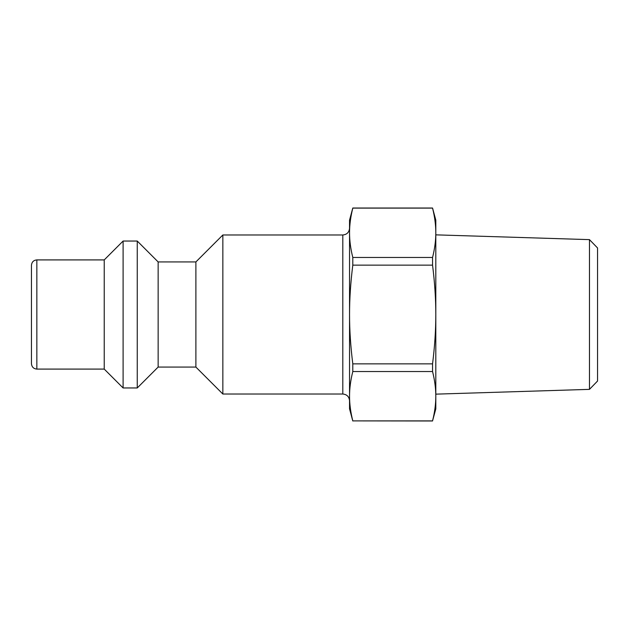 <?xml version="1.0" encoding="UTF-8"?>
<svg xmlns="http://www.w3.org/2000/svg" width="629" height="629" viewBox="0 0 629 629"><rect width="100%" height="100%" fill="white"/><g stroke="black" fill="none" stroke-linecap="round" stroke-linejoin="round"><path stroke-width="0.94" d="M589.467 389.367L597.55 381.032L597.55 247.968L589.467 239.633L589.467 389.367L435.811 394.147M352.798 257.473C350.605 248.738 349.527 240.514 349.543 232.793C349.527 225.072 350.605 216.84 352.798 208.113L432.555 208.113C434.741 216.84 435.826 225.072 435.811 232.793C435.826 240.514 434.741 248.738 432.555 257.473L352.798 257.473L352.798 265.139L432.555 265.139C434.741 282.61 435.826 299.058 435.811 314.5L435.811 396.207C435.826 403.928 434.741 412.16 432.555 420.887L352.798 420.887C350.605 412.16 349.527 403.928 349.543 396.207C349.527 388.486 350.605 380.262 352.798 371.527L432.555 371.527C434.741 380.262 435.826 388.486 435.811 396.207L435.811 408.85L432.555 420.887M432.555 363.861L352.798 363.861C350.605 346.39 349.527 329.942 349.543 314.5L349.543 220.15L352.798 208.018L432.555 208.018L435.811 220.15L435.811 314.5C435.826 329.942 434.741 346.39 432.555 363.861L432.555 371.527M432.555 257.473L432.555 265.139M352.798 363.861L352.798 371.527M352.798 420.887L432.555 420.982M352.798 420.982L349.543 408.85L349.543 314.5C349.527 299.058 350.605 282.61 352.798 265.139M31.45 314.5L31.45 363.696C31.796 366.998 33.596 368.798 36.844 369.089L36.844 259.911C33.596 260.202 31.796 262.002 31.45 265.304L31.45 314.5M36.844 259.911L104.233 259.911L104.233 369.089L123.103 387.959L137.256 387.959L137.256 241.041L123.103 241.041L123.103 387.959M137.256 387.959L158.146 367.069L158.146 261.931L195.886 261.931L222.847 234.979L222.847 394.021L342.805 394.021C346.901 394.422 349.142 396.671 349.543 400.759M195.886 261.931L195.886 367.069L222.847 394.021M222.847 234.979L342.805 234.979L342.805 394.021M589.467 239.633L435.811 234.853M36.844 369.089L104.233 369.089M342.805 234.979C346.901 234.578 349.142 232.329 349.543 228.241M104.233 259.911L123.103 241.041M158.146 261.931L137.256 241.041M158.146 367.069L195.886 367.069"/></g></svg>
